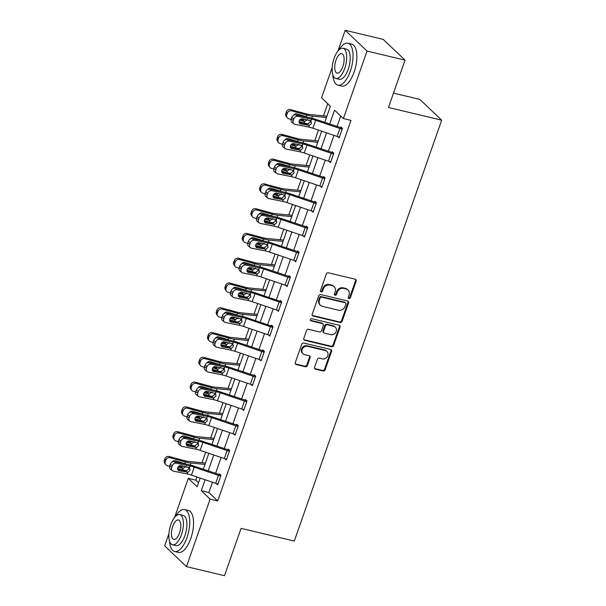 <?xml version="1.0" encoding="UTF-8"?>
<svg xmlns="http://www.w3.org/2000/svg" width="606" height="606" viewBox="0 0 606 606"><rect width="100%" height="100%" fill="white"/><g stroke="black" fill="none" stroke-linecap="round" stroke-linejoin="round"><path stroke-width="0.91" d="M348.942 298.553A1.182 1.045 133.6 0 0 350.374 297.713L356.176 281.146A1.689 1.492 133.6 0 0 355.23 279.23L328.361 272.814A1.689 1.492 133.6 0 0 326.323 274.018L320.521 290.577A1.182 1.045 133.6 0 0 321.18 291.918A1.182 1.045 133.6 0 0 322.612 291.077L323.362 288.933A5.416 4.772 133.6 0 1 329.884 285.085L332.126 285.623A5.416 4.772 133.6 0 1 334.111 286.691A5.416 4.772 133.6 0 1 335.156 291.751L334.398 293.895A1.182 1.045 133.6 0 0 336.489 294.395L337.239 292.251A5.416 4.772 133.6 0 1 343.769 288.403L346.003 288.941A5.416 4.772 133.6 0 1 347.988 290.009A5.416 4.772 133.6 0 1 349.033 295.069L348.283 297.213A1.182 1.045 133.6 0 0 348.942 298.553M348.283 297.97A1.182 1.045 133.6 0 0 349.783 297.152L355.586 280.586A1.689 1.492 133.6 0 0 355.51 279.328M320.521 291.342A1.182 1.045 133.6 0 0 322.021 290.516L322.771 288.373L323.362 288.933M334.398 294.652A1.182 1.045 133.6 0 0 335.898 293.834L336.656 291.691L337.239 292.251M314.612 367.259A1.689 1.492 133.6 0 0 315.559 369.175L323.096 370.978A1.689 1.492 133.6 0 0 325.134 369.774L331.58 351.382A1.689 1.492 133.6 0 0 330.634 349.465L303.765 343.049A1.689 1.492 133.6 0 0 301.727 344.246L295.281 362.646A1.689 1.492 133.6 0 0 296.228 364.562L305.333 366.736A1.689 1.492 133.6 0 0 307.371 365.532L310.128 357.661A1.689 1.492 133.6 0 0 309.181 355.745L304.666 354.669A4.522 3.984 133.6 0 1 303.008 353.775A4.522 3.984 133.6 0 1 302.591 348.594A4.522 3.984 133.6 0 1 307.59 346.321L325.278 350.548A4.522 3.984 133.6 0 1 326.937 351.442A4.522 3.984 133.6 0 1 327.354 356.623A4.522 3.984 133.6 0 1 322.354 358.888L319.407 358.184A1.689 1.492 133.6 0 0 317.37 359.388L314.612 367.259M337.913 51.078L345.193 30.3L383.204 39.382L405.035 60.145L388.461 107.482L441.676 120.193L294.281 541.082L241.067 528.371L224.493 575.7L186.474 566.618L164.65 545.855L168.907 533.681M405.035 60.145L367.016 51.071L343.382 118.571L334.527 110.148L329.664 124.056M212.464 482.247L208.865 492.519L217.713 500.935L350.98 120.389L343.382 118.571M217.713 500.935L210.115 499.117L186.474 566.618M340.08 322.49A1.689 1.492 133.6 0 0 342.117 321.286L348.556 302.894A1.689 1.492 133.6 0 0 347.609 300.977L320.741 294.561A1.689 1.492 133.6 0 0 318.703 295.766L312.264 314.158A1.689 1.492 133.6 0 0 313.211 316.074L340.08 322.49L339.489 321.93A1.689 1.492 133.6 0 0 341.526 320.725L347.965 302.333A1.689 1.492 133.6 0 0 347.889 301.076M340.064 327.134L333.626 345.534A1.689 1.492 133.6 0 1 331.588 346.738L304.72 340.314A1.689 1.492 133.6 0 1 303.773 338.406L306.53 330.528A1.689 1.492 133.6 0 1 308.568 329.323L319.468 331.929A1.689 1.492 133.6 0 0 321.506 330.724L323.331 325.505A1.689 1.492 133.6 0 0 322.384 323.589L311.045 320.877A1.182 1.045 133.6 0 1 311.81 318.695L339.118 325.217A1.689 1.492 133.6 0 1 340.064 327.134L339.474 326.573L333.035 344.973L333.626 345.534M441.676 120.193L419.852 99.422L393.483 93.127M340.708 116.026L337.027 126.556M333.936 135.373L328.346 151.333M325.263 160.151L319.673 176.111M316.582 184.928L310.992 200.889M307.909 209.706L302.318 225.659M299.228 234.477L293.637 250.437M290.554 259.254L284.964 275.215M281.873 284.032L276.291 299.993M273.2 308.81L267.61 324.771M264.519 333.588L258.936 349.548M255.846 358.366L250.255 374.326M247.172 383.143L241.582 399.104M238.491 407.921L232.901 423.882M229.818 432.699L224.228 448.652M221.137 457.469L215.547 473.43M337.853 136.691L339.14 137.918L342.481 128.389L341.004 126.987L340.724 127.775M329.179 161.469L330.467 162.696L333.8 153.166L332.33 151.758L332.05 152.553M320.498 186.247L321.786 187.474L325.127 177.944L323.649 176.535L323.369 177.331M311.825 211.024L313.113 212.251L316.446 202.715L314.976 201.313L314.696 202.109M303.151 235.802L304.432 237.022L307.772 227.492L306.295 226.091L306.015 226.886M294.471 260.58L295.758 261.8L299.091 252.27L297.622 250.869L297.341 251.664M285.797 285.358L287.077 286.577L290.418 277.048L288.941 275.647L288.668 276.442M277.116 310.128L278.404 311.355L281.745 301.826L280.267 300.425L279.987 301.22L279.313 301.023L255.096 292.789A12.923 2.78 19.3 0 0 248.877 291.077L235.03 288.282L236.969 289.789A3.447 2.833 127.8 0 0 232.992 292.38L232.431 293.971A3.447 2.833 127.8 0 0 233.189 297.273A3.447 2.833 127.8 0 0 234.189 297.728L248.036 300.523A8.613 1.856 19.3 0 1 252.179 301.667L276.404 309.901A6.03 1.295 -160.7 0 0 278.654 310.552L278.684 310.56M268.443 334.906L269.731 336.133L273.064 326.604L271.586 325.202L271.314 325.99L270.64 325.801L246.415 317.567A12.923 2.78 19.3 0 0 240.203 315.855L226.356 313.06L228.295 314.559A3.447 2.833 127.8 0 0 224.311 317.158L223.758 318.748A3.447 2.833 127.8 0 0 224.515 322.051A3.447 2.833 127.8 0 0 225.515 322.506L239.362 325.301A8.613 1.856 19.3 0 1 243.506 326.445L267.723 334.679A6.03 1.295 -160.7 0 0 269.973 335.33L270.003 335.338M259.762 359.684L261.05 360.911L264.39 351.382L262.913 349.98L262.633 350.768M251.089 384.462L252.376 385.689L255.709 376.159L254.232 374.75L253.959 375.546M242.408 409.239L243.695 410.467L247.036 400.937L245.559 399.528L245.278 400.324M233.734 434.017L235.022 435.244L238.355 425.707L236.885 424.306L236.605 425.101M225.053 458.795L226.341 460.015L229.682 450.485L228.204 449.084L227.924 449.879M216.38 483.573L217.668 484.792L221.001 475.263L219.531 473.862L219.251 474.657M327.732 103.679L323.468 115.86M318.476 130.116L314.787 140.637M309.795 154.894L306.113 165.415M301.121 179.671L297.432 190.193M292.44 204.449L288.759 214.971M283.767 229.227L280.086 239.749M275.086 254.005L271.405 264.519M266.413 278.775L262.731 289.297M257.739 303.553L254.05 314.075M249.058 328.331L245.377 338.852M240.385 353.109L236.696 363.63M231.704 377.886L228.023 388.408M223.031 402.664L219.342 413.186M214.35 427.442L210.668 437.964M205.676 452.22L201.995 462.742M196.995 476.998L195.889 480.164L198.556 482.709M345.193 30.3L367.016 51.071M174.611 517.395L188.284 478.354L197.132 486.769L200.177 478.073M195.889 480.164L188.284 478.354M324.74 122.382L330.399 106.224L321.551 97.801L332.209 67.372M203.268 469.256L208.858 453.296M211.941 444.478L217.531 428.518M220.622 419.7L226.212 403.748M229.295 394.93L234.886 378.97M237.976 370.152L243.567 354.192M246.65 345.375L252.24 329.414M255.331 320.597L260.913 304.636M264.004 295.819L269.594 279.858M272.685 271.041L278.268 255.081M281.358 246.263L286.949 230.303M290.032 221.485L295.622 205.525M298.713 196.708L304.303 180.755M307.386 171.937L312.976 155.977M316.067 147.16L321.657 131.199M205.101 479.747L201.268 490.701L210.115 499.117M326.573 132.873L320.983 148.826M317.9 157.643L312.31 173.604M309.219 182.421L303.629 198.382M300.546 207.199L294.955 223.16M291.865 231.977L286.282 247.937M283.191 256.755L277.601 272.715M274.51 281.532L268.928 297.493M265.837 306.31L260.247 322.271M257.164 331.088L251.573 347.049M248.483 355.866L242.892 371.819M239.809 380.636L234.219 396.597M231.128 405.414L225.538 421.375M222.455 430.192L216.865 446.152M213.774 454.97L208.184 470.93M208.865 492.519L201.268 490.701M347.988 290.009L347.397 289.441A5.416 4.772 133.6 0 0 345.412 288.373L346.003 288.941M336.656 291.691A5.416 4.772 133.6 0 1 343.178 287.842L345.412 288.373M334.111 286.691L333.52 286.13A5.416 4.772 133.6 0 0 331.535 285.062L332.126 285.623M322.771 288.373A5.416 4.772 133.6 0 1 329.293 284.525L331.535 285.062M312.34 315.415A1.689 1.492 133.6 0 0 312.62 315.514L339.489 321.93M345.867 304.106A1.182 1.045 133.6 0 0 345.2 302.765L321.619 297.137A1.182 1.045 133.6 0 0 320.195 297.978L319.4 300.235A5.416 4.772 133.6 0 0 320.445 305.303A5.416 4.772 133.6 0 0 322.43 306.371L338.549 310.219A5.416 4.772 133.6 0 0 345.072 306.371L345.867 304.106M345.64 303L345.049 302.439A1.182 1.045 133.6 0 0 344.617 302.205L345.2 302.765M320.445 305.303L319.862 304.742A5.416 4.772 133.6 0 1 318.817 299.675L319.604 297.417A1.182 1.045 133.6 0 1 321.029 296.576L344.617 302.205M303.848 339.655A1.689 1.492 133.6 0 0 304.129 339.754L330.997 346.17A1.689 1.492 133.6 0 0 333.035 344.973M323.006 323.922L322.415 323.362A1.689 1.492 133.6 0 0 321.794 323.028L310.454 320.316L311.045 320.877M330.77 334.633A4.522 3.984 133.6 0 0 335.769 332.361A4.522 3.984 133.6 0 0 335.353 327.179A4.522 3.984 133.6 0 0 333.694 326.286L327.46 324.801A1.689 1.492 133.6 0 0 325.422 326.005L323.596 331.224A1.689 1.492 133.6 0 0 324.543 333.141L330.77 334.633M335.353 327.179L334.762 326.619A4.522 3.984 133.6 0 0 333.103 325.725L333.694 326.286M323.922 332.808L323.331 332.247A1.689 1.492 133.6 0 1 323.006 330.664L324.831 325.445A1.689 1.492 133.6 0 1 326.869 324.24L333.103 325.725M339.474 326.573A1.689 1.492 133.6 0 0 339.398 325.324M326.937 351.442L326.346 350.882A4.522 3.984 133.6 0 0 324.687 349.988L325.278 350.548M303.008 353.775L302.424 353.215A4.522 3.984 133.6 0 1 302 348.033A4.522 3.984 133.6 0 1 307 345.761L324.687 349.988M295.357 363.903A1.689 1.492 133.6 0 0 295.645 364.001L304.742 366.175A1.689 1.492 133.6 0 0 306.787 364.971L309.545 357.101A1.689 1.492 133.6 0 0 309.469 355.843M314.688 368.516A1.689 1.492 133.6 0 0 314.969 368.615L322.506 370.417A1.689 1.492 133.6 0 0 324.543 369.213L330.99 350.813A1.689 1.492 133.6 0 0 330.914 349.564M326.907 116.2L309.621 114.504A8.613 1.856 -160.7 0 1 305.901 113.769L290.63 109.61L291.615 110.89A3.447 3.197 142.3 0 0 287.342 113.208L286.35 111.928A3.447 3.197 -37.7 0 1 290.63 109.61M326.445 117.519L312.469 116.155A12.923 2.78 -160.7 0 1 306.894 115.049L291.615 110.89M308.333 123.919A12.923 2.78 -160.7 0 1 304.114 122.988L299.031 121.609M291.107 119.45L288.835 118.829A3.447 3.197 142.3 0 1 287.221 117.761L286.237 116.481A3.447 3.197 -37.7 0 1 285.797 113.519L286.35 111.928M293.615 115.238A2.757 2.553 -37.7 0 1 296.811 113.867L306.909 116.875M307.515 119.518L304.629 121.518L302.447 119.958L300.296 119.374M285.797 113.519L286.782 114.792L287.342 113.208M286.782 114.792A3.447 3.197 142.3 0 0 287.221 117.761M299.546 120.177L304.136 121.427M302.447 119.958L305 119.352M339.421 137.123L339.39 137.115A6.03 1.295 -160.7 0 1 337.141 136.464L312.916 128.23A8.613 1.856 19.3 0 0 308.772 127.086L294.925 124.291A3.447 2.833 127.8 0 1 293.925 123.836A3.447 2.833 127.8 0 1 293.168 120.533L293.728 118.943L291.789 117.435L291.228 119.026L293.168 120.533M342.208 128.131L315.832 119.352A12.923 2.78 19.3 0 0 309.613 117.64L295.766 114.845L297.705 116.344A3.447 2.833 127.8 0 0 293.728 118.943M342.201 129.184L342.17 129.176A6.03 1.295 -160.7 0 1 339.921 128.517L315.703 120.283A8.613 1.856 19.3 0 0 311.552 119.147L297.705 116.344M299.106 122.488L307.348 124.109L310.181 122.056L310.227 120.42M291.789 117.435A3.447 2.833 -52.2 0 1 295.766 114.845M293.925 123.836L291.986 122.329A3.447 2.833 -52.2 0 1 291.228 119.026M311.552 119.147L310.954 120.859L311.469 123.412L309.371 125.374L300.591 123.904A2.757 2.265 -52.2 0 1 299.796 123.541A2.757 2.265 -52.2 0 1 299.19 120.897A2.757 2.265 -52.2 0 1 302.371 118.821L311.029 120.927M332.861 74.939A21.543 9.06 -76.6 0 0 337.921 85.166A21.543 9.06 -76.6 0 0 350.298 71.228A21.543 9.06 -76.6 0 0 347.927 43.261A21.543 9.06 -76.6 0 0 338.792 50.093M337.921 85.166L341.716 86.075A21.543 9.06 -76.6 0 0 354.101 72.137A21.543 9.06 -76.6 0 0 351.73 44.17L347.927 43.261M343.026 48.291L346.526 49.131A15.506 6.522 103.4 0 1 348.23 69.266A15.506 6.522 103.4 0 1 339.322 79.295L335.822 78.462A15.506 6.522 -76.6 0 0 344.731 68.433A15.506 6.522 -76.6 0 0 343.026 48.291A15.506 6.522 -76.6 0 0 334.118 58.327A15.506 6.522 -76.6 0 0 335.822 78.462M336.004 60.123A9.991 4.204 -76.6 0 0 337.103 73.099A9.991 4.204 -76.6 0 0 342.844 66.63A9.991 4.204 -76.6 0 0 341.746 53.654A9.991 4.204 -76.6 0 0 336.004 60.123M169.559 541.256A21.543 9.06 -76.6 0 0 174.619 551.483A21.543 9.06 -76.6 0 0 186.996 537.545A21.543 9.06 -76.6 0 0 184.625 509.578A21.543 9.06 -76.6 0 0 175.49 516.41M174.619 551.483L178.414 552.384A21.543 9.06 -76.6 0 0 190.799 538.454A21.543 9.06 -76.6 0 0 188.428 510.487L184.625 509.578M179.724 514.608L183.224 515.441A15.506 6.522 103.4 0 1 184.928 535.583A15.506 6.522 103.4 0 1 176.02 545.612L172.521 544.779A15.506 6.522 -76.6 0 0 181.429 534.742A15.506 6.522 -76.6 0 0 179.724 514.608A15.506 6.522 -76.6 0 0 170.816 524.644A15.506 6.522 -76.6 0 0 172.521 544.779M172.702 526.44A9.991 4.204 -76.6 0 0 173.801 539.416A9.991 4.204 -76.6 0 0 179.543 532.947A9.991 4.204 -76.6 0 0 178.444 519.971A9.991 4.204 -76.6 0 0 172.702 526.44M318.233 140.971L300.947 139.282A8.613 1.856 -160.7 0 1 297.228 138.547L281.957 134.388L282.941 135.668A3.447 3.197 142.3 0 0 278.662 137.986L277.677 136.706A3.447 3.197 -37.7 0 1 281.957 134.388M317.764 142.296L303.795 140.933A12.923 2.78 -160.7 0 1 298.213 139.827L282.941 135.668M299.659 148.697A12.923 2.78 -160.7 0 1 295.433 147.766L290.357 146.387M282.434 144.228L280.161 143.607A3.447 3.197 142.3 0 1 278.54 142.539L277.556 141.259A3.447 3.197 -37.7 0 1 277.116 138.289L277.677 136.706M284.934 140.016A2.757 2.553 -37.7 0 1 288.138 138.645L298.228 141.653M298.841 144.296L295.948 146.288L293.774 144.736L291.615 144.152M277.116 138.289L278.109 139.569L278.662 137.986M278.109 139.569A3.447 3.197 142.3 0 0 278.54 142.539M290.865 144.955L295.455 146.205M293.774 144.736L296.326 144.13M309.552 165.749L292.266 164.059A8.613 1.856 -160.7 0 1 288.554 163.325L273.276 159.166L274.26 160.446A3.447 3.197 142.3 0 0 269.988 162.756L268.996 161.484A3.447 3.197 -37.7 0 1 273.276 159.166M309.09 167.074L295.114 165.703A12.923 2.78 -160.7 0 1 289.539 164.605L274.26 160.446M290.986 173.475A12.923 2.78 -160.7 0 1 286.759 172.543L281.676 171.157M273.753 169.006L271.48 168.385A3.447 3.197 142.3 0 1 269.867 167.317L268.882 166.036A3.447 3.197 -37.7 0 1 268.443 163.067L268.996 161.484M276.26 164.794A2.757 2.553 -37.7 0 1 279.457 163.423L289.554 166.43M290.16 169.074L287.274 171.066L285.093 169.513L282.941 168.93M268.443 163.067L269.428 164.347L269.988 162.756M269.428 164.347A3.447 3.197 142.3 0 0 269.867 167.317M282.191 169.733L286.782 170.983M285.093 169.513L287.653 168.907M330.74 161.9L330.709 161.893A6.03 1.295 -160.7 0 1 328.46 161.234L304.242 153.007A8.613 1.856 19.3 0 0 300.099 151.864L286.252 149.068A3.447 2.833 127.8 0 1 285.252 148.614A3.447 2.833 127.8 0 1 284.494 145.311L285.047 143.72L283.108 142.213L282.555 143.804L284.494 145.311M333.535 152.909L307.159 144.13A12.923 2.78 19.3 0 0 300.94 142.418L287.092 139.615L289.032 141.122A3.447 2.833 127.8 0 0 285.047 143.72M333.527 153.962L333.489 153.954A6.03 1.295 -160.7 0 1 331.24 153.295L307.022 145.061A8.613 1.856 19.3 0 0 302.879 143.925L289.032 141.122M290.425 147.266L298.675 148.887L301.508 146.834L301.553 145.198M283.108 142.213A3.447 2.833 -52.2 0 1 287.092 139.615M285.252 148.614L283.313 147.106A3.447 2.833 -52.2 0 1 282.555 143.804M302.879 143.925L302.28 145.637L302.795 148.19L300.697 150.152L291.918 148.682A2.757 2.265 -52.2 0 1 291.115 148.319A2.757 2.265 -52.2 0 1 290.509 145.675A2.757 2.265 -52.2 0 1 293.698 143.599L302.349 145.705M324.846 178.732L322.036 186.671A6.03 1.295 -160.7 0 1 319.786 186.012L295.561 177.785A8.613 1.856 19.3 0 0 291.418 176.641L277.571 173.846A3.447 2.833 127.8 0 1 276.571 173.392A3.447 2.833 127.8 0 1 275.821 170.089L276.374 168.498L274.435 166.991L273.874 168.582L275.821 170.089M324.854 177.687L298.478 168.907A12.923 2.78 19.3 0 0 292.259 167.195L278.419 164.393L280.358 165.9A3.447 2.833 127.8 0 0 276.374 168.498M324.816 178.725A6.03 1.295 -160.7 0 1 322.566 178.073L298.349 169.839A8.613 1.856 19.3 0 0 294.205 168.703L280.358 165.9M281.752 172.043L289.994 173.664L292.827 171.612L292.872 169.975M274.435 166.991A3.447 2.833 -52.2 0 1 278.419 164.393M276.571 173.392L274.632 171.884A3.447 2.833 -52.2 0 1 273.874 168.582M294.205 168.703L293.599 170.407L294.115 172.968L292.024 174.929L283.237 173.46A2.757 2.265 -52.2 0 1 282.441 173.096A2.757 2.265 -52.2 0 1 281.835 170.453A2.757 2.265 -52.2 0 1 285.017 168.377L293.675 170.483M300.879 190.526L283.593 188.837A8.613 1.856 -160.7 0 1 279.874 188.102L264.602 183.944L265.587 185.224A3.447 3.197 142.3 0 0 261.307 187.534L260.322 186.262A3.447 3.197 -37.7 0 1 264.602 183.944M300.417 191.852L286.441 190.481A12.923 2.78 -160.7 0 1 280.858 189.375L265.587 185.224M282.305 198.253A12.923 2.78 -160.7 0 1 278.078 197.321L273.003 195.935M265.08 193.784L262.807 193.162A3.447 3.197 142.3 0 1 261.186 192.094L260.201 190.814A3.447 3.197 -37.7 0 1 259.769 187.845L260.322 186.262M267.587 189.572A2.757 2.553 -37.7 0 1 270.784 188.201L280.873 191.201M281.487 193.852L278.593 195.844L276.419 194.291L274.26 193.708M259.769 187.845L260.754 189.125L261.307 187.534M260.754 189.125A3.447 3.197 142.3 0 0 261.186 192.094M273.511 194.511L278.101 195.761M276.419 194.291L278.972 193.685M292.198 215.304L274.919 213.615A8.613 1.856 -160.7 0 1 271.2 212.88L255.921 208.722L256.906 210.002A3.447 3.197 142.3 0 0 252.634 212.312L251.649 211.032A3.447 3.197 -37.7 0 1 255.921 208.722M291.736 216.63L277.76 215.259A12.923 2.78 -160.7 0 1 272.185 214.153L256.906 210.002M273.632 223.023A12.923 2.78 -160.7 0 1 269.405 222.099L264.322 220.713M256.399 218.561L254.126 217.94A3.447 3.197 142.3 0 1 252.513 216.872L251.528 215.592A3.447 3.197 -37.7 0 1 251.089 212.623L251.649 211.032M258.906 214.35A2.757 2.553 -37.7 0 1 262.11 212.979L272.2 215.978M272.806 218.63L269.92 220.622L267.738 219.069L265.587 218.486M251.089 212.623L252.073 213.903L252.634 212.312M252.073 213.903A3.447 3.197 142.3 0 0 252.513 216.872M264.837 219.289L269.428 220.539M267.738 219.069L270.299 218.463M283.525 240.082L266.239 238.393A8.613 1.856 -160.7 0 1 262.519 237.65L247.248 233.499L248.233 234.772A3.447 3.197 142.3 0 0 243.953 237.09L242.968 235.81A3.447 3.197 -37.7 0 1 247.248 233.499M283.063 241.408L269.087 240.037A12.923 2.78 -160.7 0 1 263.504 238.931L248.233 234.772M264.951 247.801A12.923 2.78 -160.7 0 1 260.724 246.877L255.649 245.491M247.725 243.339L245.453 242.718A3.447 3.197 142.3 0 1 243.839 241.642L242.847 240.37A3.447 3.197 -37.7 0 1 242.415 237.4L242.968 235.81M250.233 239.128A2.757 2.553 -37.7 0 1 253.429 237.757L263.519 240.756M264.133 243.407L261.239 245.4L259.065 243.847L256.914 243.256M242.415 237.4L243.4 238.681L243.953 237.09M243.4 238.681A3.447 3.197 142.3 0 0 243.839 241.642M256.164 244.066L260.747 245.316M259.065 243.847L261.618 243.233M313.385 211.456L313.355 211.449A6.03 1.295 -160.7 0 1 311.105 210.79L286.888 202.563A8.613 1.856 19.3 0 0 282.744 201.419L268.897 198.616A3.447 2.833 127.8 0 1 267.897 198.162A3.447 2.833 127.8 0 1 267.14 194.859L267.7 193.276L265.754 191.769L265.201 193.359L267.14 194.859M316.18 202.465L289.804 193.685A12.923 2.78 19.3 0 0 283.585 191.973L269.738 189.17L271.677 190.678A3.447 2.833 127.8 0 0 267.7 193.276M316.173 203.51L316.143 203.502A6.03 1.295 -160.7 0 1 313.893 202.851L289.668 194.617A8.613 1.856 19.3 0 0 285.524 193.473L271.677 190.678M273.071 196.821L281.32 198.435L284.153 196.389L284.199 194.753M265.754 191.769A3.447 2.833 -52.2 0 1 269.738 189.17M267.897 198.162L265.958 196.662A3.447 2.833 -52.2 0 1 265.201 193.359M285.524 193.473L284.926 195.185L285.441 197.745L283.343 199.707L274.563 198.23A2.757 2.265 -52.2 0 1 273.76 197.874A2.757 2.265 -52.2 0 1 273.154 195.23A2.757 2.265 -52.2 0 1 276.344 193.155L284.994 195.261M304.712 236.234L304.682 236.226A6.03 1.295 -160.7 0 1 302.432 235.567L278.215 227.333A8.613 1.856 19.3 0 0 274.071 226.197L260.224 223.394A3.447 2.833 127.8 0 1 259.216 222.94A3.447 2.833 127.8 0 1 258.467 219.637L259.02 218.054L257.08 216.547L256.527 218.137L258.467 219.637M307.507 227.242L281.123 218.463A12.923 2.78 19.3 0 0 274.912 216.751L261.065 213.948L263.004 215.456A3.447 2.833 127.8 0 0 259.02 218.054M307.492 228.288L307.462 228.28A6.03 1.295 -160.7 0 1 305.212 227.629L280.995 219.395A8.613 1.856 19.3 0 0 276.851 218.251L263.004 215.456M264.398 221.599L272.647 223.213L275.472 221.167L275.518 219.531M257.08 216.547A3.447 2.833 -52.2 0 1 261.065 213.948M259.216 222.94L257.277 221.44A3.447 2.833 -52.2 0 1 256.527 218.137M276.851 218.251L276.253 219.963L276.76 222.523L274.67 224.485L265.882 223.008A2.757 2.265 -52.2 0 1 265.087 222.644A2.757 2.265 -52.2 0 1 264.481 220.008A2.757 2.265 -52.2 0 1 267.663 217.925L276.321 220.039M296.039 261.004L296.008 260.997A6.03 1.295 -160.7 0 1 293.758 260.345L269.534 252.111A8.613 1.856 19.3 0 0 265.39 250.975L251.543 248.172A3.447 2.833 127.8 0 1 250.543 247.718A3.447 2.833 127.8 0 1 249.786 244.415L250.346 242.832L248.407 241.324L247.846 242.908L249.786 244.415M298.826 252.02L272.45 243.233A12.923 2.78 19.3 0 0 266.231 241.521L252.384 238.726L254.323 240.234A3.447 2.833 127.8 0 0 250.346 242.832M298.819 253.066L298.788 253.058A6.03 1.295 -160.7 0 1 296.539 252.407L272.314 244.173A8.613 1.856 19.3 0 0 268.17 243.029L254.323 240.234M255.724 246.377L263.966 247.99L266.799 245.945L266.845 244.309M248.407 241.324A3.447 2.833 -52.2 0 1 252.384 238.726M250.543 247.718L248.604 246.21A3.447 2.833 -52.2 0 1 247.846 242.908M268.17 243.029L267.572 244.741L268.087 247.301L265.989 249.263L257.209 247.786A2.757 2.265 -52.2 0 1 256.406 247.422A2.757 2.265 -52.2 0 1 255.8 244.786A2.757 2.265 -52.2 0 1 258.989 242.703L267.647 244.816M287.358 285.782L287.327 285.774A6.03 1.295 -160.7 0 1 285.078 285.123L260.86 276.889A8.613 1.856 19.3 0 0 256.717 275.753L242.87 272.95A3.447 2.833 127.8 0 1 241.87 272.495A3.447 2.833 127.8 0 1 241.112 269.193L241.665 267.602L239.726 266.102L239.173 267.685L241.112 269.193M290.153 276.798L263.769 268.011A12.923 2.78 19.3 0 0 257.558 266.299L243.71 263.504L245.65 265.011A3.447 2.833 127.8 0 0 241.665 267.602M287.327 285.774L290.107 277.836A6.03 1.295 -160.7 0 1 287.858 277.184L263.64 268.95A8.613 1.856 19.3 0 0 259.497 267.807L245.65 265.011M247.043 271.147L255.293 272.768L258.118 270.715L258.171 269.087M239.726 266.102A3.447 2.833 -52.2 0 1 243.71 263.504M241.87 272.495L239.923 270.988A3.447 2.833 -52.2 0 1 239.173 267.685M259.497 267.807L258.898 269.519L259.406 272.079L257.315 274.041L248.536 272.564A2.757 2.265 -52.2 0 1 247.733 272.2A2.757 2.265 -52.2 0 1 247.127 269.556A2.757 2.265 -52.2 0 1 250.316 267.481L258.967 269.587M281.472 301.568L279.957 301.212M278.654 310.552L281.434 302.614A6.03 1.295 -160.7 0 1 279.184 301.955L254.959 293.728A8.613 1.856 19.3 0 0 250.816 292.584L236.969 289.789M238.37 295.925L246.612 297.546L249.445 295.493L249.49 293.865M232.992 292.38L231.053 290.88L230.492 292.463L232.431 293.971M231.053 290.88A3.447 2.833 -52.2 0 1 235.03 288.282M233.189 297.273L231.25 295.766A3.447 2.833 -52.2 0 1 230.492 292.463M250.816 292.584L250.217 294.296L250.732 296.857L248.634 298.819L239.855 297.341A2.757 2.265 -52.2 0 1 239.052 296.978A2.757 2.265 -52.2 0 1 238.453 294.334A2.757 2.265 -52.2 0 1 241.635 292.259L250.293 294.365M272.798 326.346L271.283 325.99M272.783 327.399L272.753 327.391A6.03 1.295 -160.7 0 1 270.503 326.732L246.286 318.506A8.613 1.856 19.3 0 0 242.142 317.362L228.295 314.559M229.689 320.703L237.938 322.324L240.771 320.271L240.817 318.642M224.311 317.158L222.372 315.65L221.819 317.241L223.758 318.748M222.372 315.65A3.447 2.833 -52.2 0 1 226.356 313.06M224.515 322.051L222.576 320.544A3.447 2.833 -52.2 0 1 221.819 317.241M242.142 317.362L241.544 319.074L242.059 321.627L239.961 323.589L231.181 322.119A2.757 2.265 -52.2 0 1 230.378 321.756A2.757 2.265 -52.2 0 1 229.772 319.112A2.757 2.265 -52.2 0 1 232.962 317.036L241.612 319.142M261.33 360.115L261.3 360.108A6.03 1.295 -160.7 0 1 259.05 359.456L234.825 351.222A8.613 1.856 19.3 0 0 230.681 350.079L216.834 347.283A3.447 2.833 127.8 0 1 215.834 346.829A3.447 2.833 127.8 0 1 215.077 343.526L215.638 341.935L213.698 340.428L213.138 342.019L215.077 343.526M264.118 351.124L237.741 342.345A12.923 2.78 19.3 0 0 231.522 340.633L217.675 337.837L219.614 339.337A3.447 2.833 127.8 0 0 215.638 341.935M264.11 352.177L264.08 352.169A6.03 1.295 -160.7 0 1 261.83 351.51L237.605 343.276A8.613 1.856 19.3 0 0 233.461 342.14L219.614 339.337M221.016 345.481L229.257 347.102L232.09 345.049L232.136 343.413M213.698 340.428A3.447 2.833 -52.2 0 1 217.675 337.837M215.834 346.829L213.895 345.322A3.447 2.833 -52.2 0 1 213.138 342.019M233.461 342.14L232.863 343.852L233.378 346.405L231.28 348.367L222.5 346.897A2.757 2.265 -52.2 0 1 221.698 346.534A2.757 2.265 -52.2 0 1 221.099 343.89A2.757 2.265 -52.2 0 1 224.281 341.814L232.939 343.92M252.649 384.893L252.619 384.886A6.03 1.295 -160.7 0 1 250.369 384.227L226.152 376A8.613 1.856 19.3 0 0 222.008 374.856L208.161 372.061A3.447 2.833 127.8 0 1 207.161 371.607A3.447 2.833 127.8 0 1 206.404 368.304L206.957 366.713L205.017 365.206L204.464 366.797L206.404 368.304M255.444 375.902L229.06 367.122A12.923 2.78 19.3 0 0 222.849 365.41L209.002 362.608L210.941 364.115A3.447 2.833 127.8 0 0 206.957 366.713M255.429 376.955L255.399 376.947A6.03 1.295 -160.7 0 1 253.149 376.288L228.932 368.054A8.613 1.856 19.3 0 0 224.788 366.918L210.941 364.115M212.335 370.258L220.584 371.879L223.417 369.827L223.462 368.19M205.017 365.206A3.447 2.833 -52.2 0 1 209.002 362.608M207.161 371.607L205.222 370.099A3.447 2.833 -52.2 0 1 204.464 366.797M224.788 366.918L224.19 368.63L224.705 371.183L222.607 373.144L213.827 371.675A2.757 2.265 -52.2 0 1 213.024 371.311A2.757 2.265 -52.2 0 1 212.418 368.668A2.757 2.265 -52.2 0 1 215.607 366.592L224.258 368.698M243.976 409.671L243.945 409.664A6.03 1.295 -160.7 0 1 241.696 409.005L217.471 400.778A8.613 1.856 19.3 0 0 213.327 399.634L199.48 396.839A3.447 2.833 127.8 0 1 198.48 396.385A3.447 2.833 127.8 0 1 197.723 393.082L198.283 391.491L196.344 389.984L195.783 391.574L197.723 393.082M246.763 400.68L220.387 391.9A12.923 2.78 19.3 0 0 214.168 390.188L200.321 387.385L202.268 388.893A3.447 2.833 127.8 0 0 198.283 391.491M246.756 401.725L246.725 401.717A6.03 1.295 -160.7 0 1 244.476 401.066L220.258 392.832A8.613 1.856 19.3 0 0 216.115 391.696L202.268 388.893M203.661 395.036L211.903 396.657L214.736 394.604L214.782 392.968M196.344 389.984A3.447 2.833 -52.2 0 1 200.321 387.385M198.48 396.385L196.541 394.877A3.447 2.833 -52.2 0 1 195.783 391.574M216.115 391.696L215.509 393.4L216.024 395.96L213.926 397.922L205.146 396.453A2.757 2.265 -52.2 0 1 204.351 396.089A2.757 2.265 -52.2 0 1 203.745 393.445A2.757 2.265 -52.2 0 1 206.926 391.37L215.584 393.476M235.295 434.449L235.264 434.441A6.03 1.295 -160.7 0 1 233.015 433.782L208.797 425.556A8.613 1.856 19.3 0 0 204.654 424.412L190.807 421.609A3.447 2.833 127.8 0 1 189.807 421.155A3.447 2.833 127.8 0 1 189.049 417.852L189.602 416.269L187.663 414.762L187.11 416.352L189.049 417.852M238.09 425.457L211.714 416.678A12.923 2.78 19.3 0 0 205.495 414.966L191.647 412.163L193.587 413.671A3.447 2.833 127.8 0 0 189.602 416.269M238.082 426.503L238.052 426.495A6.03 1.295 -160.7 0 1 235.802 425.844L211.577 417.61A8.613 1.856 19.3 0 0 207.434 416.466L193.587 413.671M194.98 419.814L203.23 421.428L206.063 419.382L206.108 417.746M187.663 414.762A3.447 2.833 -52.2 0 1 191.647 412.163M189.807 421.155L187.868 419.655A3.447 2.833 -52.2 0 1 187.11 416.352M207.434 416.466L206.835 418.178L207.35 420.738L205.252 422.7L196.473 421.223A2.757 2.265 -52.2 0 1 195.67 420.867A2.757 2.265 -52.2 0 1 195.064 418.223A2.757 2.265 -52.2 0 1 198.253 416.148L206.904 418.254M229.401 451.281L226.591 459.219A6.03 1.295 -160.7 0 1 224.341 458.56L200.124 450.326A8.613 1.856 19.3 0 0 195.973 449.19L182.133 446.387A3.447 2.833 127.8 0 1 181.126 445.933A3.447 2.833 127.8 0 1 180.376 442.63L180.929 441.047L178.99 439.539L178.437 441.13L180.376 442.63M229.416 450.235L203.033 441.456A12.923 2.78 19.3 0 0 196.821 439.744L182.974 436.941L184.913 438.449A3.447 2.833 127.8 0 0 180.929 441.047M229.371 451.273A6.03 1.295 -160.7 0 1 227.121 450.622L202.904 442.388A8.613 1.856 19.3 0 0 198.76 441.244L184.913 438.449M186.307 444.592L194.556 446.205L197.382 444.16L197.427 442.524M178.99 439.539A3.447 2.833 -52.2 0 1 182.974 436.941M181.126 445.933L179.187 444.433A3.447 2.833 -52.2 0 1 178.437 441.13M198.76 441.244L198.162 442.956L198.67 445.516L196.579 447.478L187.792 446.001A2.757 2.265 -52.2 0 1 186.996 445.637A2.757 2.265 -52.2 0 1 186.39 443.001A2.757 2.265 -52.2 0 1 189.572 440.918L198.23 443.031M220.728 476.058L217.918 483.989A6.03 1.295 -160.7 0 1 215.66 483.338L191.443 475.104A8.613 1.856 19.3 0 0 187.299 473.968L173.452 471.165A3.447 2.833 127.8 0 1 172.452 470.71A3.447 2.833 127.8 0 1 171.695 467.408L172.255 465.825L170.316 464.317L169.756 465.9L171.695 467.408M220.735 475.013L194.359 466.226A12.923 2.78 19.3 0 0 188.14 464.514L174.293 461.719L176.232 463.226A3.447 2.833 127.8 0 0 172.255 465.825M220.698 476.051A6.03 1.295 -160.7 0 1 218.448 475.399L194.223 467.165A8.613 1.856 19.3 0 0 190.079 466.022L176.232 463.226M177.634 469.37L185.875 470.983L188.708 468.938L188.754 467.302M170.316 464.317A3.447 2.833 -52.2 0 1 174.293 461.719M172.452 470.71L170.513 469.203A3.447 2.833 -52.2 0 1 169.756 465.9M190.079 466.022L189.481 467.734L189.996 470.294L187.898 472.256L179.118 470.779A2.757 2.265 -52.2 0 1 178.315 470.415A2.757 2.265 -52.2 0 1 177.709 467.779A2.757 2.265 -52.2 0 1 180.899 465.696L189.549 467.809M274.844 264.86L257.565 263.171A8.613 1.856 -160.7 0 1 253.846 262.428L238.567 258.277L239.559 259.55A3.447 3.197 142.3 0 0 235.28 261.868L234.295 260.588A3.447 3.197 -37.7 0 1 238.567 258.277M274.382 266.185L260.406 264.814A12.923 2.78 -160.7 0 1 254.831 263.708L239.559 259.55M256.277 272.579A12.923 2.78 -160.7 0 1 252.051 271.647L246.968 270.268M239.052 268.11L236.772 267.496A3.447 3.197 142.3 0 1 235.158 266.42L234.174 265.148A3.447 3.197 -37.7 0 1 233.734 262.178L234.295 260.588M241.552 263.905A2.757 2.553 -37.7 0 1 244.756 262.534L254.846 265.534M255.459 268.185L252.566 270.178L250.384 268.625L248.233 268.034M233.734 262.178L234.719 263.459L235.28 261.868M234.719 263.459A3.447 3.197 142.3 0 0 235.158 266.42M247.483 268.844L252.073 270.094M250.384 268.625L252.944 268.011M266.17 289.638L248.884 287.948A8.613 1.856 -160.7 0 1 245.165 287.206L229.894 283.047L230.878 284.328A3.447 3.197 142.3 0 0 226.599 286.646L225.614 285.365A3.447 3.197 -37.7 0 1 229.894 283.047M265.708 290.956L251.732 289.592A12.923 2.78 -160.7 0 1 246.157 288.486L230.878 284.328M247.596 297.357A12.923 2.78 -160.7 0 1 243.37 296.425L238.294 295.046M230.371 292.887L228.098 292.274A3.447 3.197 142.3 0 1 226.485 291.198L225.493 289.926A3.447 3.197 -37.7 0 1 225.061 286.956L225.614 285.365M232.878 288.676A2.757 2.553 -37.7 0 1 236.075 287.312L246.165 290.312M246.778 292.963L243.892 294.955L241.711 293.402L239.559 292.812M225.061 286.956L226.046 288.236L226.599 286.646M226.046 288.236A3.447 3.197 142.3 0 0 226.485 291.198M238.809 293.622L243.392 294.864M241.711 293.402L244.263 292.789M257.489 314.416L240.211 312.719A8.613 1.856 -160.7 0 1 236.491 311.984L221.213 307.825L222.205 309.105A3.447 3.197 142.3 0 0 217.925 311.423L216.94 310.143A3.447 3.197 -37.7 0 1 221.213 307.825M257.027 315.734L243.059 314.37A12.923 2.78 -160.7 0 1 237.476 313.264L222.205 309.105M238.923 322.134A12.923 2.78 -160.7 0 1 234.696 321.203L229.621 319.824M221.698 317.665L219.425 317.052A3.447 3.197 142.3 0 1 217.804 315.976L216.819 314.696A3.447 3.197 -37.7 0 1 216.38 311.734L216.94 310.143M224.197 313.453A2.757 2.553 -37.7 0 1 227.401 312.09L237.491 315.09M238.105 317.733L235.211 319.733L233.037 318.18L230.878 317.589M216.38 311.734L217.372 313.007L217.925 311.423M217.372 313.007A3.447 3.197 142.3 0 0 217.804 315.976M230.129 318.4L234.719 319.642M233.037 318.18L235.59 317.567M248.816 339.193L231.53 337.497A8.613 1.856 -160.7 0 1 227.811 336.762L212.539 332.603L213.524 333.883A3.447 3.197 142.3 0 0 209.252 336.201L208.259 334.921A3.447 3.197 -37.7 0 1 212.539 332.603M248.354 340.511L234.378 339.148A12.923 2.78 -160.7 0 1 228.803 338.042L213.524 333.883M230.242 346.912A12.923 2.78 -160.7 0 1 226.023 345.981L220.94 344.602M213.017 342.443L210.744 341.822A3.447 3.197 142.3 0 1 209.131 340.754L208.146 339.474A3.447 3.197 -37.7 0 1 207.706 336.512L208.259 334.921M215.524 338.231A2.757 2.553 -37.7 0 1 218.721 336.86L228.818 339.868M229.424 342.511L226.538 344.511L224.356 342.951L222.205 342.367M207.706 336.512L208.691 337.784L209.252 336.201M208.691 337.784A3.447 3.197 142.3 0 0 209.131 340.754M221.455 343.17L226.038 344.42M224.356 342.951L226.909 342.345M240.143 363.964L222.856 362.274A8.613 1.856 -160.7 0 1 219.137 361.54L203.866 357.381L204.851 358.661A3.447 3.197 142.3 0 0 200.571 360.979L199.586 359.699A3.447 3.197 -37.7 0 1 203.866 357.381M239.673 365.289L225.705 363.926A12.923 2.78 -160.7 0 1 220.122 362.82L204.851 358.661M221.569 371.69A12.923 2.78 -160.7 0 1 217.342 370.758L212.267 369.38M204.343 367.221L202.071 366.6A3.447 3.197 142.3 0 1 200.45 365.532L199.465 364.251A3.447 3.197 -37.7 0 1 199.026 361.282L199.586 359.699M206.843 363.009A2.757 2.553 -37.7 0 1 210.047 361.638L220.137 364.645M220.751 367.289L217.857 369.281L215.683 367.728L213.524 367.145M199.026 361.282L200.018 362.562L200.571 360.979M200.018 362.562A3.447 3.197 142.3 0 0 200.45 365.532M212.774 367.948L217.365 369.198M215.683 367.728L218.236 367.122M231.462 388.741L214.176 387.052A8.613 1.856 -160.7 0 1 210.456 386.317L195.185 382.159L196.17 383.439A3.447 3.197 142.3 0 0 191.897 385.749L190.905 384.477A3.447 3.197 -37.7 0 1 195.185 382.159M231 390.067L217.024 388.696A12.923 2.78 -160.7 0 1 211.449 387.598L196.17 383.439M212.895 396.468A12.923 2.78 -160.7 0 1 208.669 395.536L203.586 394.15M195.662 391.999L193.39 391.378A3.447 3.197 142.3 0 1 191.776 390.309L190.792 389.029A3.447 3.197 -37.7 0 1 190.352 386.06L190.905 384.477M198.17 387.787A2.757 2.553 -37.7 0 1 201.366 386.416L211.464 389.423M212.07 392.067L209.184 394.059L207.002 392.506L204.851 391.923M190.352 386.06L191.337 387.34L191.897 385.749M191.337 387.34A3.447 3.197 142.3 0 0 191.776 390.309M204.101 392.726L208.691 393.976M207.002 392.506L209.555 391.9M222.788 413.519L205.502 411.83A8.613 1.856 -160.7 0 1 201.783 411.095L186.512 406.937L187.496 408.217A3.447 3.197 142.3 0 0 183.217 410.527L182.232 409.255A3.447 3.197 -37.7 0 1 186.512 406.937M222.326 414.845L208.35 413.474A12.923 2.78 -160.7 0 1 202.768 412.368L187.496 408.217M204.214 421.246A12.923 2.78 -160.7 0 1 199.988 420.314L194.912 418.928M186.989 416.776L184.716 416.155A3.447 3.197 142.3 0 1 183.095 415.087L182.111 413.807A3.447 3.197 -37.7 0 1 181.679 410.838L182.232 409.255M189.496 412.565A2.757 2.553 -37.7 0 1 192.693 411.194L202.783 414.193M203.396 416.845L200.503 418.837L198.329 417.284L196.17 416.701M181.679 410.838L182.664 412.118L183.217 410.527M182.664 412.118A3.447 3.197 142.3 0 0 183.095 415.087M195.42 417.504L200.01 418.754M198.329 417.284L200.881 416.678M214.107 438.297L196.829 436.608A8.613 1.856 -160.7 0 1 193.109 435.873L177.831 431.714L178.815 432.995A3.447 3.197 142.3 0 0 174.543 435.305L173.558 434.025A3.447 3.197 -37.7 0 1 177.831 431.714M213.645 439.623L199.669 438.252A12.923 2.78 -160.7 0 1 194.094 437.146L178.815 432.995M195.541 446.016A12.923 2.78 -160.7 0 1 191.314 445.092L186.231 443.706M178.308 441.554L176.035 440.933A3.447 3.197 142.3 0 1 174.422 439.865L173.437 438.585A3.447 3.197 -37.7 0 1 172.998 435.616L173.558 434.025M180.815 437.343A2.757 2.553 -37.7 0 1 184.012 435.972L194.109 438.971M194.715 441.622L191.829 443.615L189.648 442.062L187.496 441.479M172.998 435.616L173.983 436.896L174.543 435.305M173.983 436.896A3.447 3.197 142.3 0 0 174.422 439.865M186.746 442.282L191.337 443.531M189.648 442.062L192.208 441.456M205.434 463.075L188.148 461.386A8.613 1.856 -160.7 0 1 184.429 460.643L169.157 456.492L170.142 457.765A3.447 3.197 142.3 0 0 165.862 460.083L164.877 458.803A3.447 3.197 -37.7 0 1 169.157 456.492M204.972 464.401L190.996 463.029A12.923 2.78 -160.7 0 1 185.413 461.923L170.142 457.765M186.86 470.794A12.923 2.78 -160.7 0 1 182.633 469.87L177.558 468.483M169.635 466.332L167.362 465.711A3.447 3.197 142.3 0 1 165.749 464.643L164.756 463.363A3.447 3.197 -37.7 0 1 164.324 460.393L164.877 458.803M172.142 462.12A2.757 2.553 -37.7 0 1 175.339 460.749L185.428 463.749M186.042 466.4L183.148 468.393L180.974 466.84L178.823 466.249M164.324 460.393L165.309 461.674L165.862 460.083M165.309 461.674A3.447 3.197 142.3 0 0 165.749 464.643M178.073 467.059L182.656 468.309M180.974 466.84L183.527 466.226M349.783 297.152L350.374 297.713M322.021 290.516L322.612 291.077M335.898 293.834L336.489 294.395M343.178 287.842L343.769 288.403M329.293 284.525L329.884 285.085M355.586 280.586L356.176 281.146M312.62 315.514L313.211 316.074M347.965 302.333L348.556 302.894M341.526 320.725L342.117 321.286M321.029 296.576L321.619 297.137M319.604 297.417L320.195 297.978M318.817 299.675L319.4 300.235M330.997 346.17L331.588 346.738M304.129 339.754L304.72 340.314M321.794 323.028L322.384 323.589M326.869 324.24L327.46 324.801M324.831 325.445L325.422 326.005M323.006 330.664L323.596 331.224M307 345.761L307.59 346.321M309.545 357.101L310.128 357.661M306.787 364.971L307.371 365.532M304.742 366.175L305.333 366.736M295.645 364.001L296.228 364.562M330.99 350.813L331.58 351.382M324.543 369.213L325.134 369.774M322.506 370.417L323.096 370.978M314.969 368.615L315.559 369.175M304.114 122.988L304.629 121.518M311.772 118.14L312.469 116.155M306.378 116.519L306.894 115.049M342.17 129.176L339.39 137.115M309.371 125.374L308.772 127.086M315.703 120.283L312.916 128.23M339.921 128.517L337.141 136.464M299.243 122.851L300.591 123.904M308.212 125.442L306.901 124.063M295.433 147.766L295.948 146.288M303.098 142.918L303.795 140.933M297.697 141.296L298.213 139.827M286.759 172.543L287.274 171.066M294.418 167.688L295.114 165.703M289.024 166.074L289.539 164.605M333.489 153.954L330.709 161.893M300.697 150.152L300.099 151.864M307.022 145.061L304.242 153.007M331.24 153.295L328.46 161.234M290.562 147.629L291.918 148.682M299.531 150.22L298.228 148.841M292.024 174.929L291.418 176.641M298.349 169.839L295.561 177.785M322.566 178.073L319.786 186.012M281.888 172.407L283.237 173.46M290.857 174.998L289.547 173.619M278.078 197.321L278.593 195.844M285.744 192.466L286.441 190.481M280.343 190.852L280.858 189.375M269.405 222.099L269.92 220.622M277.071 217.243L277.76 215.259M271.67 215.63L272.185 214.153M260.724 246.877L261.239 245.4M268.39 242.021L269.087 240.037M262.989 240.408L263.504 238.931M316.143 203.502L313.355 211.449M283.343 199.707L282.744 201.419M289.668 194.617L286.888 202.563M313.893 202.851L311.105 210.79M273.208 197.185L274.563 198.23M282.176 199.775L280.873 198.397M307.462 228.28L304.682 236.226M274.67 224.485L274.071 226.197M280.995 219.395L278.215 227.333M305.212 227.629L302.432 235.567M264.534 221.963L265.882 223.008M273.503 224.553L272.192 223.175M298.788 253.058L296.008 260.997M265.989 249.263L265.39 250.975M272.314 244.173L269.534 252.111M296.539 252.407L293.758 260.345M255.861 246.74L257.209 247.786M264.822 249.324L263.519 247.952M257.315 274.041L256.717 275.753M263.64 268.95L260.86 276.889M287.858 277.184L285.078 285.123M247.18 271.518L248.536 272.564M256.149 274.101L254.838 272.723M248.634 298.819L248.036 300.523M254.959 293.728L252.179 301.667M279.184 301.955L276.404 309.901M238.506 296.296L239.855 297.341M247.475 298.879L246.165 297.501M272.753 327.391L269.973 335.33M239.961 323.589L239.362 325.301M246.286 318.506L243.506 326.445M270.503 326.732L267.723 334.679M229.825 321.066L231.181 322.119M238.794 323.657L237.484 322.278M264.08 352.169L261.3 360.108M231.28 348.367L230.681 350.079M237.605 343.276L234.825 351.222M261.83 351.51L259.05 359.456M221.152 345.844L222.5 346.897M230.121 348.435L228.81 347.056M255.399 376.947L252.619 384.886M222.607 373.144L222.008 374.856M228.932 368.054L226.152 376M253.149 376.288L250.369 384.227M212.471 370.622L213.827 371.675M221.44 373.213L220.137 371.834M246.725 401.717L243.945 409.664M213.926 397.922L213.327 399.634M220.258 392.832L217.471 400.778M244.476 401.066L241.696 409.005M203.798 395.4L205.146 396.453M212.767 397.99L211.456 396.612M238.052 426.495L235.264 434.441M205.252 422.7L204.654 424.412M211.577 417.61L208.797 425.556M235.802 425.844L233.015 433.782M195.117 420.178L196.473 421.223M204.086 422.768L202.783 421.39M196.579 447.478L195.973 449.19M202.904 442.388L200.124 450.326M227.121 450.622L224.341 458.56M186.443 444.955L187.792 446.001M195.412 447.546L194.102 446.167M187.898 472.256L187.299 473.968M194.223 467.165L191.443 475.104M218.448 475.399L215.66 483.338M177.77 469.733L179.118 470.779M186.731 472.316L185.428 470.945M252.051 271.647L252.566 270.178M259.716 266.799L260.406 264.814M254.315 265.186L254.831 263.708M243.37 296.425L243.892 294.955M251.035 291.577L251.732 289.592M245.635 289.963L246.157 288.486M234.696 321.203L235.211 319.733M242.362 316.355L243.059 314.37M236.961 314.734L237.476 313.264M226.023 345.981L226.538 344.511M233.681 341.133L234.378 339.148M228.288 339.511L228.803 338.042M217.342 370.758L217.857 369.281M225.008 365.91L225.705 363.926M219.607 364.289L220.122 362.82M208.669 395.536L209.184 394.059M216.327 390.681L217.024 388.696M210.933 389.067L211.449 387.598M199.988 420.314L200.503 418.837M207.653 415.458L208.35 413.474M202.252 413.845L202.768 412.368M191.314 445.092L191.829 443.615M198.98 440.236L199.669 438.252M193.579 438.623L194.094 437.146M182.633 469.87L183.148 468.393M190.299 465.014L190.996 463.029M184.898 463.401L185.413 461.923"/></g></svg>
